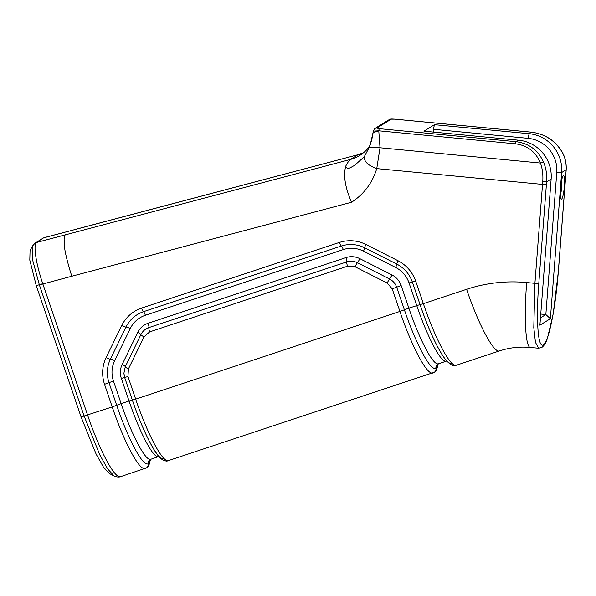 <?xml version="1.0" encoding="UTF-8"?>
<svg xmlns="http://www.w3.org/2000/svg" width="596" height="596" viewBox="0 0 596 596"><rect width="100%" height="100%" fill="white"/><g stroke="black" fill="none" stroke-linecap="round" stroke-linejoin="round"><path stroke-width="0.89" d="M551.144 179.038A35.834 35.164 -121.8 0 0 518.632 140.194L516.196 141.706C529.27 143.427 538.486 150.468 543.843 162.842C546.174 168.728 547.098 175.068 546.621 181.84L551.144 179.038L539.902 325.192L550.384 318.704L561.633 172.549A35.834 35.164 -121.8 0 0 529.121 133.698L434.439 124.683L433.419 129.302L528.101 138.324A31.603 31.007 58.2 0 1 556.776 172.579L545.847 314.539L540.46 317.877M451.634 363.024C445.897 366.629 430.409 335.511 420.061 304.586L423.369 303.655C434.141 335.846 450.472 368.82 456.663 365.065M446.605 360.982C441.39 364.491 426.714 335.295 416.746 305.524L409.035 282.921L412.35 281.997C409.467 274.026 404.289 268.058 396.824 264.088L364.707 247.802C357.116 244.136 349.338 243.533 341.359 246.006L143.465 311.686C135.62 314.457 129.786 319.575 125.972 327.04L110.372 359.157C106.863 366.749 106.393 374.586 108.979 382.677L116.697 405.273C127.119 436.399 142.541 467.286 148.27 463.71A4.232 4.15 58.2 0 1 146.378 467.935A4.232 4.15 58.2 0 1 146.37 467.935A4.232 4.15 58.2 0 1 146.191 468.039M433.21 372.85C427.012 376.59 410.689 343.624 399.916 311.44L404.386 309.793C414.742 340.711 430.223 371.822 435.959 368.224A4.232 4.15 58.2 0 1 434.074 372.448A4.232 4.15 58.2 0 1 434.067 372.455A4.232 4.15 58.2 0 1 433.888 372.56M163.937 458.51C158.208 462.086 142.794 431.199 132.364 400.072L124.653 377.484L123.908 373.185L125.287 366.719L140.887 334.602C142.63 331.19 145.297 328.85 148.888 327.577L346.783 261.897C350.426 260.772 353.987 261.048 357.458 262.724L389.575 279.002C392.988 280.82 395.349 283.547 396.675 287.19L404.386 309.793L408.856 308.139C418.824 337.917 433.501 367.114 438.716 363.597M392.205 288.844L387.199 283.063L355.082 266.785L347.55 266.203L149.656 331.883L144.016 336.837L128.416 368.954L127.961 376.538L135.679 399.141L399.916 311.44L392.205 288.844L401.145 285.544L408.856 308.139L420.053 304.578C428.897 330.489 437.635 349.167 446.292 360.625C454.137 368.268 454.383 364.879 456.26 365.259L499.478 350.917C509.453 347.624 519.757 346.462 530.395 347.446C525.575 347.617 523.869 317.906 526.678 282.549L534.917 283.331L542.531 184.395L376.754 168.608C372.351 182.979 363.947 194.192 351.551 202.245C345.121 187.531 343.184 175.477 345.755 166.098C347.259 170.977 351.416 166.634 354.352 165.606L364.275 156.718L369.185 147.503L380.017 147.763L376.754 168.608C368.112 165.494 363.962 161.538 364.283 156.718M369.162 147.495L371.688 140.164L373.103 132.714M542.755 181.661L546.621 181.84A41.757 6.459 95.4 0 0 546.413 184.373A3.382 0.387 4.4 0 1 542.531 184.395A45.147 6.988 -84.6 0 1 542.755 181.661C543.239 175.023 542.479 168.817 540.468 163.051C535.7 151.801 527.393 145.394 515.562 143.83L378.758 130.8L373.103 132.684M374.541 128.743A3.382 3.323 58.2 0 1 374.787 128.572A3.382 3.323 58.2 0 1 374.795 128.572A3.382 3.323 58.2 0 1 376.836 128.095L379.391 128.676A3.382 0.521 -84.6 0 0 378.758 130.8L373.252 131.127M345.747 166.098C347.803 162.35 349.345 160.138 350.373 159.467A36.684 35.991 -121.8 0 0 359.954 155.34M378.035 126.546A3.382 3.323 58.2 0 1 378.117 126.494L375.771 127.969A3.382 3.323 58.2 0 1 377.827 127.484L376.836 128.095M351.551 202.245L71.892 276.216C69.888 270.971 65.143 253.635 64.718 248.316L64.107 238.996C64.562 235.979 65.061 234.571 65.597 234.787L36.587 242.468C32.966 244.047 35.991 263.983 42.77 283.718L87.605 415.092C98.318 447.112 114.618 480.138 120.899 476.509M120.504 476.688C118.865 477.299 116.749 477.076 114.171 476.025L107.66 468.918L99.837 454.927L84.155 416.164L39.373 284.933L32.743 260.474L32.422 246.073L35.119 243.108A5.64 5.535 -121.9 0 0 34.65 243.429M71.892 276.216L39.373 284.933M114.141 476.025L109.336 473.5L103.458 467.13L96.172 454.204L81.093 416.991L36.259 285.618L29.8 260.109L30.061 250.603L32.415 246.073M150.363 459.374L148.568 463.524A4.232 4.15 58.2 0 1 146.683 467.748A4.232 4.15 58.2 0 1 146.668 467.748M438.06 363.888L436.265 368.037A4.232 4.15 58.2 0 1 434.372 372.262A4.232 4.15 58.2 0 1 434.365 372.269L167.171 461.021C167.729 461.334 163.073 461.058 160.242 457.892C153.589 452.215 141.341 426.766 132.364 400.08L129.056 401.004L121.338 378.408A18.342 17.999 58.2 0 1 122.165 364.484L137.765 332.367A18.342 17.999 58.2 0 1 148.121 323.27L346.015 257.591A18.342 17.999 58.2 0 1 359.835 258.664L391.952 274.942A18.342 17.999 58.2 0 1 401.145 285.544M73.874 229.795L358.084 154.692A36.684 35.991 -121.8 0 0 363.59 152.74M388.138 120.31A3.382 3.323 58.2 0 1 390.276 119.774L391.259 119.163L394.753 119.163L531.558 132.193C544.699 133.869 554.809 140.365 561.886 151.667C565.053 157.039 566.468 163.066 566.155 169.748A41.757 6.459 -84.6 0 1 565.969 172.259L558.355 271.195C556.023 303.573 549.259 341.285 543.53 344.734L543.232 344.92C537.48 348.578 536.139 315.887 538.806 283.301L546.413 184.373M394.872 119.17A3.382 0.521 95.4 0 0 394.813 119.14C389.918 118.909 391.438 118.909 389.203 119.647A3.382 3.323 58.2 0 1 391.259 119.163M531.677 132.2A3.382 0.521 95.4 0 0 531.617 132.178L394.813 119.14A3.382 0.521 95.4 0 0 394.753 119.163M36.594 242.468A5.64 5.535 -121.8 0 0 35.134 243.094A5.64 5.535 -121.9 0 1 36.587 242.468L42.927 238.273A5.64 5.535 -121.8 0 0 42.89 238.288L35.119 243.101A5.64 5.535 -121.8 0 0 35.119 243.101A5.64 5.535 -121.8 0 0 34.672 243.414M44.372 237.655A5.64 5.535 -121.6 0 0 42.919 238.273A5.64 5.535 -121.8 0 1 44.365 237.655L358.084 154.692L350.373 159.467L65.597 234.787M550.384 318.704L545.847 314.539L540.758 314.055M433.21 132.059L433.419 129.302M518.632 140.194L423.95 131.18L434.439 124.683M378.788 130.934L380.017 147.763L540.468 163.051A3.382 1.281 -21 0 1 543.843 162.842M560.486 188.664A11.853 1.833 95.4 0 0 562.624 197.023A11.853 1.833 95.4 0 0 564.188 176.692A11.853 1.833 95.4 0 0 560.486 188.664M561.827 179.664A9.596 1.483 -84.6 0 1 561.79 186.272A9.596 1.483 -84.6 0 1 560.367 195.004M528.101 138.324L529.121 133.698L531.558 132.193A3.382 0.521 95.4 0 1 531.617 132.178C545.072 134.093 555.137 140.492 561.797 151.377C565.053 156.822 566.52 162.924 566.2 169.659A3.382 0.589 -176.2 0 1 566.155 169.748L561.633 172.549L556.776 172.579M409.035 282.921A26.805 26.298 -121.8 0 0 395.602 267.433A4.232 0.432 116.9 0 0 396.824 264.088L397.323 264.348C404.528 268.334 409.534 274.22 412.35 281.997L415.658 281.059L423.369 303.655L466.593 289.313A150.624 147.793 -121.8 0 1 526.678 282.549M412.35 281.997L420.061 304.593L412.358 282.012M396.824 264.088A4.232 0.432 -63.1 0 1 398.039 260.743C406.517 265.25 412.387 272.022 415.658 281.059M395.602 267.433L363.486 251.147A4.232 0.432 116.9 0 0 364.707 247.802A4.232 0.432 -63.1 0 1 365.922 244.457L398.039 260.743M363.486 251.147A26.805 26.298 -121.8 0 0 343.281 249.59A4.232 0.797 71.6 0 0 341.359 246.006A4.232 0.797 -108.4 0 1 339.429 242.416C348.489 239.614 357.317 240.292 365.922 244.457M343.281 249.59L145.387 315.269A4.232 0.797 71.6 0 0 143.465 311.686A4.232 0.797 -108.4 0 1 141.543 308.095L339.429 242.416M145.387 315.269A26.805 26.298 -121.8 0 0 130.256 328.56A4.232 0.693 25.9 0 0 125.972 327.04A4.232 0.693 -154.1 0 1 121.688 325.52C126.017 317.05 132.632 311.239 141.543 308.095M130.256 328.56L114.656 360.677A4.232 0.693 25.9 0 0 110.372 359.157A4.232 0.693 -154.1 0 1 106.088 357.637L121.688 325.52M114.656 360.677A26.805 26.298 -121.8 0 0 113.449 381.023L104.516 384.323C101.581 375.145 102.102 366.249 106.088 357.637M113.449 381.023L121.159 403.626L112.227 406.926L104.516 384.323M146.37 467.935L120.481 476.703M145.513 468.337C139.33 472.054 123.074 439.319 112.227 406.926L81.093 416.991M387.199 283.063A4.232 0.432 -63.1 0 1 389.575 279.002A4.232 0.432 116.9 0 0 391.952 274.942M355.082 266.785A4.232 0.432 -63.1 0 1 357.458 262.724A4.232 0.432 116.9 0 0 359.835 258.664M347.55 266.203A4.232 0.797 -108.4 0 1 346.783 261.897A4.232 0.797 71.6 0 0 346.015 257.591M149.656 331.883A4.232 0.797 -108.4 0 1 148.888 327.577A4.232 0.797 71.6 0 0 148.121 323.27M144.016 336.837A4.232 0.693 -154.1 0 1 140.887 334.602A4.232 0.693 25.9 0 0 137.765 332.367M128.416 368.954A4.232 0.693 -154.1 0 1 125.287 366.719A4.232 0.693 25.9 0 0 122.165 364.484M127.961 376.538L124.653 377.477L123.908 373.185M168.966 460.552C162.782 464.269 146.527 431.534 135.679 399.141L132.364 400.08L124.653 377.477M446.65 361.049L437.866 364M437.971 363.933A4.232 4.15 58.2 0 0 436.265 368.037L435.959 368.224A4.232 4.15 58.2 0 1 437.851 364M124.653 377.469L121.338 378.408M158.909 456.462C153.746 460.008 139.069 430.938 129.056 401.004L121.159 403.626C131.18 433.56 145.856 462.63 151.019 459.084M158.551 456.633L150.17 459.486A4.232 4.15 -121.8 0 0 148.27 463.71L148.568 463.524A4.232 4.15 -121.8 0 1 150.281 459.419M389.218 119.64L385.828 121.726A3.382 3.323 58.2 0 1 385.835 121.718L378.125 126.486A3.382 3.323 58.2 0 1 378.125 126.486A3.382 3.323 58.2 0 1 380.166 126.017L377.827 127.484M36.259 285.618L42.77 283.718M385.835 121.718A3.382 3.323 58.2 0 1 387.877 121.241L390.276 119.774M44.76 237.484L73.308 230.011M380.166 126.017L387.877 121.241M541.511 347.58A3.382 3.323 -121.8 0 0 541.682 347.483L541.987 347.297A3.382 3.323 -121.8 0 0 541.995 347.289A3.382 3.323 -121.8 0 0 543.53 344.734M530.395 347.446L538.635 348.235L541.69 347.475A3.382 3.323 -121.8 0 0 541.69 347.475A3.382 3.323 -121.8 0 0 543.232 344.92M499.478 350.917C493.942 353.525 478.521 324.611 466.593 289.313M538.635 348.235L535.446 342.35L533.793 327.457L534.917 283.331A3.382 0.387 4.4 0 0 538.806 283.301M515.562 143.83A3.382 0.521 -84.6 0 1 516.196 141.706L379.391 128.676M560.516 197.388L560.709 197.663C560.978 198.11 560.024 198.274 560.523 188.627C561.536 180.64 562.207 176.893 562.527 177.392L562.423 177.355M124.408 376.687L123.886 373.23M158.558 456.633L158.961 456.536M373.036 132.677L370.205 144.858L369.311 146.407C368.894 146.929 367.218 150.483 359.977 155.325M373.029 132.662L373.178 131.165L374.787 128.58M375.785 127.961L374.795 128.572M150.557 459.293L148.858 465.506L146.884 467.607M438.254 363.806L436.563 370.012L434.581 372.127M437.665 364.171L438.164 363.813M149.976 459.65L150.468 459.293M358.412 154.543L363.642 152.695M566.2 169.659L558.407 271.135L553.215 313.801L547.433 338.215C546.137 342.499 544.327 345.524 541.995 347.289"/></g></svg>
